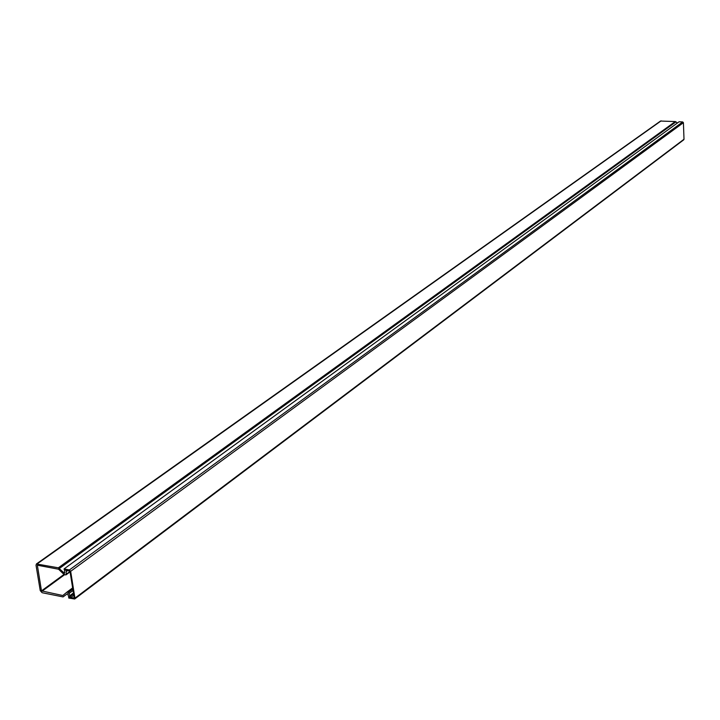 <?xml version="1.0" encoding="UTF-8"?>
<svg xmlns="http://www.w3.org/2000/svg" width="720" height="720" viewBox="0 0 720 720"><rect width="100%" height="100%" fill="white"/><g stroke="black" fill="none" stroke-linecap="round" stroke-linejoin="round"><path stroke-width="1.08" d="M64.53 573.336L64.593 569.925L66.159 570.069L66.24 574.254L65.664 574.893L63.927 574.38L58.572 569.223L37.35 565.209L41.481 590.886L62.829 595.521L66.816 592.218L68.472 592.38L70.587 597.672L68.607 596.529L67.59 593.622L63.054 596.916L42.111 592.713L40.248 590.634L36.027 565.254L36.432 563.949L58.347 567.819L64.53 573.336M59.445 568.431L675.972 121.86L675.27 121.563L660.51 121.05L36.468 563.922M675.972 121.86L677.322 123.057M70.587 597.672L73.8 595.26M73.584 593.874L70.371 596.277M67.869 570.402L66.384 571.482M68.886 597.105L68.769 598.059L74.7 598.995L74.943 598.167L684 139.257L683.415 122.688L682.686 121.932L69.417 569.943L64.08 568.917L679.113 121.761L682.686 121.932M74.943 598.167L70.659 571.32L69.417 569.943M684 139.257L683.739 139.815M64.08 568.917L64.206 569.7L69.957 571.185L74.25 598.032L68.643 597.285M41.481 590.886L63.99 574.434M64.638 574.695L41.886 591.336M62.829 595.521L63.963 594.675M37.314 563.778L661.14 120.861M675.27 121.563L58.347 567.819M66.852 592.191L72.63 587.889L66.834 592.2M64.296 573.201L64.791 572.832M67.221 592.137L72.657 588.087M69.696 595.773L73.44 592.965M73.044 590.499L69.3 593.298M68.472 592.38L72.828 589.14M70.011 571.491L66.24 574.254M73.548 593.649L70.11 596.232M683.415 122.688L70.659 571.32M70.074 571.887L66.069 574.812M683.757 139.797L74.7 598.995"/></g></svg>
